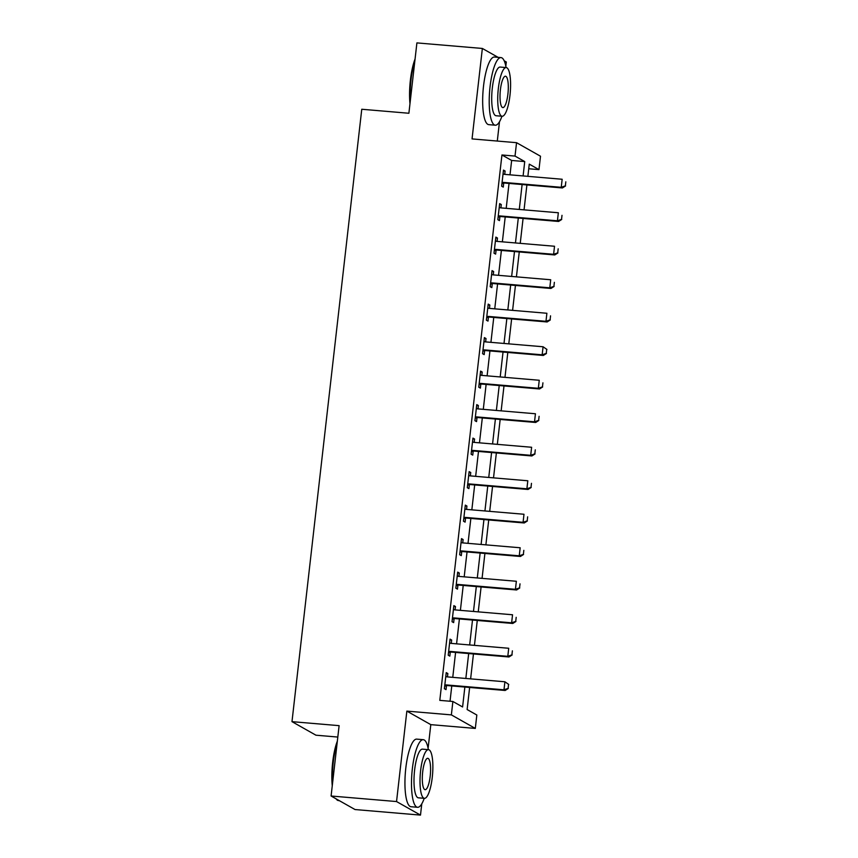 <?xml version="1.0" encoding="UTF-8"?>
<svg xmlns="http://www.w3.org/2000/svg" width="858" height="858" viewBox="0 0 858 858"><rect width="100%" height="100%" fill="white"/><g stroke="black" fill="none" stroke-linecap="round" stroke-linejoin="round"><path stroke-width="1.29" d="M469.637 687.462L467.127 709.534L476.834 715.025L475.311 728.421L451.362 714.886L452.885 701.479L462.591 706.971L464.864 687.054M428.11 748.273L430.802 724.645L475.311 728.421M430.802 724.645L406.853 711.11L396.546 801.554L331.091 796.01L355.04 809.544L420.495 815.1L421.782 803.817M337.816 737.054L315.937 735.199L291.988 721.653L361.765 109.256L408.891 113.256L416.902 42.9L482.357 48.456L472.05 138.91L516.548 142.685L540.497 156.22L538.974 169.627L529.268 164.135L527.874 176.351M497.297 141.044L499.495 121.729M505.823 66.184L506.306 61.99L504.204 60.811M528.742 168.758L538.974 169.627M396.546 801.554L420.495 815.1M498.09 57.347L482.357 48.456M510.006 174.828L511.647 160.457L501.941 154.976L439.8 700.375L452.885 701.479M450.032 701.243L451.769 685.95M452.756 677.348L455.587 652.445M456.574 643.843L459.405 618.94M460.392 610.349L463.223 585.446M464.199 576.844L467.042 551.941M468.018 543.35L470.86 518.436M471.836 509.845L474.678 484.942M475.654 476.34L478.496 451.437M479.472 442.846L482.314 417.932M483.29 409.341L486.121 384.438M487.108 375.836L489.939 350.933M490.926 342.342L493.758 317.428M494.744 308.837L497.576 283.934M498.552 275.332L501.394 250.429M502.37 241.838L505.212 216.924M506.188 208.333L509.03 183.43M504.719 174.388L505.105 171.021L503.485 170.109L501.651 186.197L503.271 187.108L503.71 183.194M500.9 207.883L501.286 204.526L499.667 203.614L497.833 219.691L499.453 220.603L499.903 216.699M497.082 241.388L497.468 238.031L495.849 237.108L494.015 253.196L495.634 254.107L496.085 250.193M493.264 274.882L493.65 271.525L492.031 270.613L490.197 286.69L491.816 287.612L492.267 283.698M489.457 308.387L489.832 305.03L488.213 304.118L486.379 320.195L487.998 321.106L488.449 317.203M485.639 341.892L486.014 338.535L484.395 337.612L482.571 353.7L484.18 354.611L484.631 350.697M481.821 375.386L482.196 372.029L480.587 371.117L478.753 387.194L480.373 388.116L480.812 384.202M478.003 408.891L478.378 405.534L476.769 404.622L474.935 420.699L476.555 421.61L476.994 417.707M474.184 442.396L474.571 439.039L472.951 438.116L471.117 454.204L472.737 455.115L473.176 451.201M470.366 475.89L470.752 472.533L469.133 471.621L467.299 487.698L468.918 488.62L469.358 484.706M466.548 509.395L466.934 506.038L465.315 505.126L463.481 521.203L465.1 522.114L465.551 518.211M462.73 542.899L463.116 539.543L461.497 538.62L459.663 554.708L461.282 555.619L461.733 551.705M458.912 576.394L459.298 573.037L457.679 572.125L455.845 588.202L457.464 589.124L457.915 585.21M455.094 609.899L455.48 606.542L453.861 605.63L452.027 621.707L453.646 622.618L454.096 618.715M451.287 643.403L451.662 640.047L450.042 639.124L448.219 655.212L449.828 656.123L450.278 652.209M447.468 676.898L447.844 673.541L446.224 672.629L444.401 688.706L446.021 689.628L446.46 685.714M406.853 711.11L451.362 714.886M501.941 154.976L515.025 156.081L516.548 142.685M331.091 796.01L339.114 725.654L291.988 721.653M526.898 184.942L524.056 209.845M523.08 218.447L520.238 243.35M519.262 251.941L516.419 276.855M515.444 285.446L512.601 310.349M511.625 318.951L508.794 343.854M507.807 352.445L504.976 377.359M503.989 385.95L501.158 410.853M500.171 419.455L497.34 444.358M496.364 452.949L493.522 477.863M492.546 486.454L489.704 511.357M488.728 519.959L485.885 544.862M484.909 553.453L482.067 578.367M481.091 586.958L478.249 611.861M477.273 620.463L474.442 645.366M473.455 653.957L470.624 678.86M523.101 175.944L524.731 161.572L515.025 156.081M465.84 678.464L468.683 653.549M469.658 644.959L472.501 620.055M473.477 611.454L476.319 586.55M477.295 577.96L480.137 553.045M481.113 544.455L483.944 519.551M484.931 510.95L487.762 486.046M488.749 477.456L491.58 452.552M492.567 443.951L495.398 419.047M496.374 410.446L499.217 385.542M500.193 376.952L503.035 352.048M504.011 343.447L506.853 318.543M507.829 309.952L510.671 285.038M511.647 276.448L514.489 251.544M515.465 242.943L518.296 218.039M519.283 209.449L522.114 184.534M511.647 160.457L524.731 161.572M503.399 170.881L505.105 171.021M499.581 204.386L501.286 204.526M495.763 237.881L497.468 238.031M491.945 271.385L493.65 271.525M488.127 304.89L489.832 305.03M484.309 338.384L486.014 338.535M480.491 371.889L482.196 372.029M476.673 405.394L478.378 405.534M472.865 438.888L474.571 439.039M469.047 472.393L470.752 472.533M465.229 505.888L466.934 506.038M461.411 539.392L463.116 539.543M457.593 572.897L459.298 573.037M453.775 606.391L455.48 606.542M449.957 639.896L451.662 640.047M446.139 673.401L447.844 673.541M565.358 185.854L565.819 181.832L565.358 185.854L561.239 187.301L562.408 187.956L504.815 183.065A2.713 2.606 -60.5 0 0 504 183.129L501.951 183.601M503.056 173.863L503.785 174.174A2.713 2.606 -60.5 0 0 504.558 174.367L562.162 179.258L561.239 187.301L503.646 182.411A2.713 2.606 -60.5 0 0 502.842 182.464L502.059 182.647M562.408 187.956L565.551 185.961M561.54 219.348L562.001 215.337L561.54 219.348L557.421 220.796L558.59 221.461L500.997 216.57A2.713 2.606 -60.5 0 0 500.182 216.634L498.133 217.106M499.238 207.368L499.967 207.679A2.713 2.606 -60.5 0 0 500.74 207.872L558.344 212.763L557.421 220.796L499.828 215.916A2.713 2.606 -60.5 0 0 499.024 215.969L498.241 216.152M558.59 221.461L561.733 219.466M557.721 252.853L558.183 248.831L557.721 252.853L553.603 254.3L554.772 254.955L497.179 250.075A2.713 2.606 -60.5 0 0 496.364 250.128L494.315 250.611M495.42 240.873L496.149 241.184A2.713 2.606 -60.5 0 0 496.932 241.377L554.525 246.257L553.603 254.3L496.01 249.41A2.713 2.606 -60.5 0 0 495.205 249.474L494.423 249.657M554.772 254.955L557.915 252.96M553.903 286.358L554.365 282.336L553.903 286.358L549.796 287.805L550.954 288.46L493.361 283.569A2.713 2.606 -60.5 0 0 492.556 283.633L490.497 284.105M491.602 274.367L492.331 274.678A2.713 2.606 -60.5 0 0 493.114 274.871L550.707 279.762L549.796 287.805L492.192 282.915A2.713 2.606 -60.5 0 0 491.387 282.968L490.604 283.151M550.954 288.46L554.107 286.465M550.096 319.852L550.546 315.83L550.096 319.852L545.978 321.3L547.136 321.964L489.543 317.074A2.713 2.606 -60.5 0 0 488.738 317.128L486.679 317.61M487.784 307.872L488.513 308.183A2.713 2.606 -60.5 0 0 489.296 308.376L546.889 313.267L545.978 321.3L488.374 316.42A2.713 2.606 -60.5 0 0 487.569 316.473L486.786 316.656M547.136 321.964L550.289 319.97M409.974 103.711A33.108 8.301 -85.2 0 1 410.392 80.159A33.108 8.301 -85.2 0 1 415.068 59.03M414.822 61.122A33.923 8.505 94.8 0 0 410.982 80.116A33.923 8.505 94.8 0 0 410.296 100.901M506.081 67.557A33.923 8.505 94.8 0 0 501.008 57.593A33.923 8.505 94.8 0 0 490.047 86.83A33.923 8.505 94.8 0 0 495.27 125.204A33.923 8.505 94.8 0 0 501.951 116.238M501.008 57.593L494.455 57.046A33.923 8.505 94.8 0 0 483.504 86.272A33.923 8.505 94.8 0 0 488.717 124.646L495.27 125.204M502.091 116.248L496.074 115.744A24.432 6.124 -85.2 0 1 492.31 88.106A24.432 6.124 -85.2 0 1 500.203 67.063L506.22 67.567A24.432 6.124 94.8 0 0 498.326 88.621A24.432 6.124 94.8 0 0 502.091 116.248A24.432 6.124 94.8 0 0 509.984 95.206A24.432 6.124 94.8 0 0 506.22 67.567M500.407 89.79A15.744 3.947 94.8 0 0 502.82 107.593A15.744 3.947 94.8 0 0 507.915 94.037A15.744 3.947 94.8 0 0 505.491 76.223A15.744 3.947 94.8 0 0 500.407 89.79M332.261 785.789A33.108 8.301 -85.2 0 1 332.679 762.247A33.108 8.301 -85.2 0 1 337.355 741.108M337.108 743.21A33.923 8.505 94.8 0 0 333.269 762.204A33.923 8.505 94.8 0 0 332.582 782.979M428.367 749.645A33.923 8.505 94.8 0 0 423.294 739.682A33.923 8.505 94.8 0 0 412.333 768.907A33.923 8.505 94.8 0 0 417.556 807.292A33.923 8.505 94.8 0 0 424.238 798.326M423.294 739.682L416.741 739.124A33.923 8.505 94.8 0 0 405.78 768.35A33.923 8.505 94.8 0 0 411.003 806.735L417.556 807.292M424.378 798.337L418.361 797.822A24.432 6.124 -85.2 0 1 414.596 770.194A24.432 6.124 -85.2 0 1 422.49 749.141L428.507 749.656A24.432 6.124 94.8 0 0 420.613 770.699A24.432 6.124 94.8 0 0 424.378 798.337A24.432 6.124 94.8 0 0 432.271 777.294A24.432 6.124 94.8 0 0 428.507 749.656M422.694 771.868A15.744 3.947 94.8 0 0 425.107 789.682A15.744 3.947 94.8 0 0 430.201 776.115A15.744 3.947 94.8 0 0 427.777 758.311A15.744 3.947 94.8 0 0 422.694 771.868M336.1 798.83A33.923 8.505 94.8 0 0 336.39 799.238A33.923 8.505 94.8 0 0 338.492 800.578L339.307 800.653M546.278 353.357L546.728 349.335L546.278 353.357L542.159 354.804L543.318 355.459L485.725 350.579A2.713 2.606 -60.5 0 0 484.92 350.632L482.861 351.115M483.976 341.377L484.695 341.688A2.713 2.606 -60.5 0 0 485.478 341.881L543.071 346.761L542.159 354.804L484.555 349.914A2.713 2.606 -60.5 0 0 483.751 349.978L482.968 350.161M546.728 349.335L543.071 346.761L546.932 349.442M543.318 355.459L546.471 353.464M542.46 386.861L542.921 382.84L542.46 386.861L538.341 388.299L539.5 388.964L481.906 384.073A2.713 2.606 -60.5 0 0 481.102 384.137L479.043 384.609M480.158 374.871L480.877 375.182A2.713 2.606 -60.5 0 0 481.66 375.375L539.253 380.266L538.341 388.299L480.748 383.419A2.713 2.606 -60.5 0 0 479.933 383.472L479.15 383.655M539.5 388.964L542.653 386.969M538.642 420.356L539.103 416.334L538.642 420.356L534.523 421.804L535.692 422.468L478.088 417.578A2.713 2.606 -60.5 0 0 477.284 417.631L475.225 418.114M476.34 408.376L477.059 408.687A2.713 2.606 -60.5 0 0 477.842 408.88L535.435 413.76L534.523 421.804L476.93 416.924A2.713 2.606 -60.5 0 0 476.115 416.977L475.332 417.16M535.692 422.468L538.835 420.463M534.824 453.861L535.285 449.839L534.824 453.861L530.705 455.308L531.874 455.963L474.27 451.083A2.713 2.606 -60.5 0 0 473.466 451.136L471.407 451.619M472.522 441.881L473.251 442.181A2.713 2.606 -60.5 0 0 474.024 442.374L531.617 447.265L530.705 455.308L473.112 450.418A2.713 2.606 -60.5 0 0 472.297 450.482L471.525 450.664M531.874 455.963L535.017 453.968M531.005 487.365L531.467 483.344L531.005 487.365L526.887 488.803L528.056 489.468L470.463 484.577A2.713 2.606 -60.5 0 0 469.648 484.641L467.589 485.113M468.704 475.375L469.433 475.686A2.713 2.606 -60.5 0 0 470.205 475.879L527.809 480.77L526.887 488.803L469.294 483.923A2.713 2.606 -60.5 0 0 468.489 483.976L467.707 484.159M528.056 489.468L531.199 487.473M527.187 520.86L527.649 516.838L527.187 520.86L523.069 522.308L524.238 522.972L466.645 518.082A2.713 2.606 -60.5 0 0 465.83 518.135L463.781 518.618M464.886 508.88L465.615 509.191A2.713 2.606 -60.5 0 0 466.387 509.384L523.991 514.264L523.069 522.308L465.476 517.417A2.713 2.606 -60.5 0 0 464.671 517.481L463.888 517.664M524.238 522.972L527.38 520.967M523.369 554.365L523.83 550.343L523.369 554.365L519.251 555.812L520.42 556.467L462.827 551.587A2.713 2.606 -60.5 0 0 462.012 551.64L459.963 552.123M461.068 542.385L461.797 542.685A2.713 2.606 -60.5 0 0 462.58 542.878L520.173 547.769L519.251 555.812L461.658 550.922A2.713 2.606 -60.5 0 0 460.853 550.986L460.07 551.168M520.42 556.467L523.562 554.472M519.551 587.859L520.012 583.848L519.551 587.859L515.433 589.307L516.602 589.972L459.009 585.081A2.713 2.606 -60.5 0 0 458.204 585.145L456.145 585.617M457.25 575.879L457.979 576.19A2.713 2.606 -60.5 0 0 458.762 576.383L516.355 581.274L515.433 589.307L457.84 584.427A2.713 2.606 -60.5 0 0 457.035 584.48L456.252 584.663M516.602 589.972L519.755 587.977M515.744 621.364L516.194 617.342L515.744 621.364L511.625 622.811L512.784 623.466L455.19 618.586A2.713 2.606 -60.5 0 0 454.386 618.639L452.327 619.122M453.432 609.384L454.161 609.695A2.713 2.606 -60.5 0 0 454.944 609.888L512.537 614.768L511.625 622.811L454.021 617.921A2.713 2.606 -60.5 0 0 453.217 617.985L452.434 618.168M512.784 623.466L515.937 621.471M511.926 654.869L512.376 650.847L511.926 654.869L507.807 656.316L508.966 656.971L451.372 652.08A2.713 2.606 -60.5 0 0 450.568 652.144L448.509 652.616M449.613 642.889L450.343 643.189A2.713 2.606 -60.5 0 0 451.126 643.382L508.719 648.273L507.807 656.316L450.203 651.426A2.713 2.606 -60.5 0 0 449.399 651.49L448.616 651.662M508.966 656.971L512.119 654.976M508.108 688.363L508.558 684.352L508.108 688.363L503.989 689.811L505.147 690.476L447.554 685.585A2.713 2.606 -60.5 0 0 446.75 685.649L444.691 686.121M445.806 676.383L446.525 676.694A2.713 2.606 -60.5 0 0 447.308 676.887L504.901 681.778L503.989 689.811L446.396 684.931A2.713 2.606 -60.5 0 0 445.581 684.984L444.798 685.167M508.558 684.352L504.901 681.778L508.762 684.459M505.147 690.476L508.301 688.481M502.842 182.464L504 183.129M503.646 182.411L504.815 183.065M499.024 215.969L500.182 216.634M499.828 215.916L500.997 216.57M495.205 249.474L496.364 250.128M496.01 249.41L497.179 250.075M491.387 282.968L492.556 283.633M492.192 282.915L493.361 283.569M487.569 316.473L488.738 317.128M488.374 316.42L489.543 317.074M483.751 349.978L484.92 350.632M484.555 349.914L485.725 350.579M479.933 383.472L481.102 384.137M480.748 383.419L481.906 384.073M476.115 416.977L477.284 417.631M476.93 416.924L478.088 417.578M472.297 450.482L473.466 451.136M473.112 450.418L474.27 451.083M468.489 483.976L469.648 484.641M469.294 483.923L470.463 484.577M464.671 517.481L465.83 518.135M465.476 517.417L466.645 518.082M460.853 550.986L462.012 551.64M461.658 550.922L462.827 551.587M457.035 584.48L458.204 585.145M457.84 584.427L459.009 585.081M453.217 617.985L454.386 618.639M454.021 617.921L455.19 618.586M449.399 651.49L450.568 652.144M450.203 651.426L451.372 652.08M445.581 684.984L446.75 685.649M446.396 684.931L447.554 685.585"/></g></svg>
